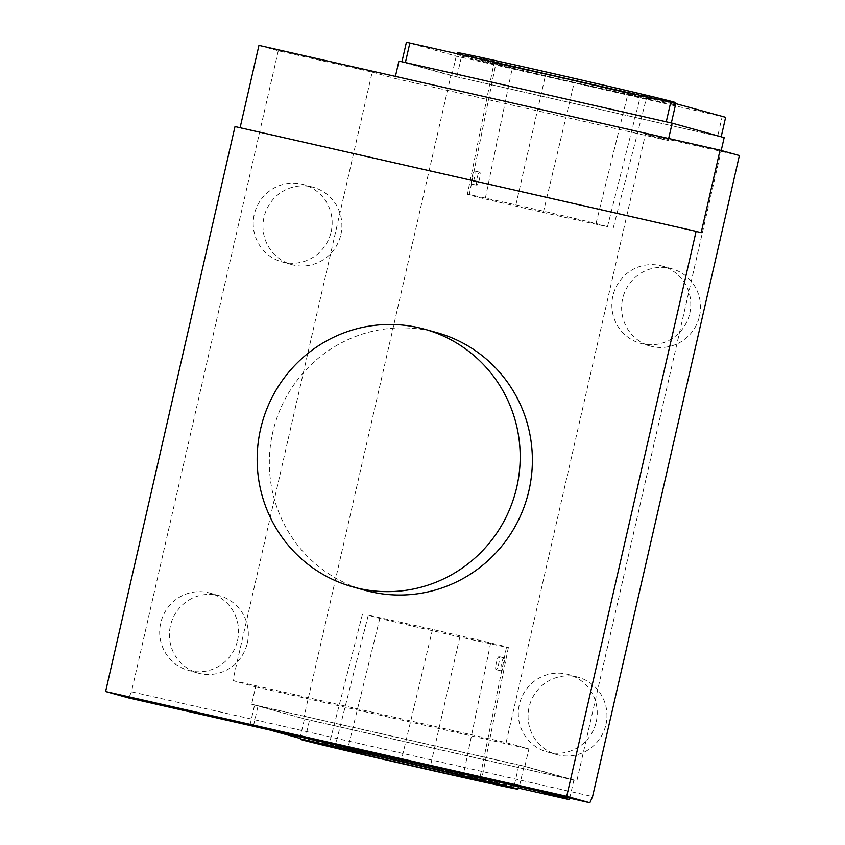 <?xml version="1.0" encoding="UTF-8"?>
<svg xmlns="http://www.w3.org/2000/svg" width="845" height="845" viewBox="0 0 845 845"><rect width="100%" height="100%" fill="white"/><g stroke="black" fill="none" stroke-linecap="round" stroke-linejoin="round"><path stroke-width="0.63" stroke-dasharray="4.22 3.17" d="M725.644 117.328L456.247 56.119L406.413 42.25M545.722 74.138A111.487 0.993 12.9 0 1 672.789 104.051A111.487 0.993 12.9 0 1 674.711 104.685A111.487 0.993 12.9 0 1 565.812 80.761A111.487 0.993 12.9 0 1 457.356 54.904A111.487 0.993 12.9 0 1 545.722 74.138M235.005 126.57L240.096 127.732M240.043 127.975L701.149 232.745M570.396 779.333L524.027 766.204L254.62 704.994L304.453 718.863L570.396 779.333L565.918 798.884M569.71 798.176L573.861 780.072M539.279 791.258L514.468 784.572L253.606 725.295L269.882 730.038M300.767 738.604L518.196 788.047M301.084 737.199A111.487 0.993 -167.1 0 0 302.996 737.833A111.487 0.993 -167.1 0 0 419.849 765.412A111.487 0.993 -167.1 0 0 518.439 786.98M507.813 784.107A111.487 0.993 -167.1 0 0 389.45 756.433A111.487 0.993 -167.1 0 0 301.348 737.189M305.056 739.607L309.534 720.056M512.292 68.001A124.838 1.109 12.9 0 1 493.998 63.206A124.838 1.109 12.9 0 1 495.909 63.438L545.669 74.434A124.838 1.109 12.9 0 1 628.025 93.563L640.246 96.964A124.838 1.109 12.9 0 1 574.262 82.387L512.292 68.001L485.21 198.998A121.479 1.077 -167.1 0 1 467.412 194.329L493.998 63.206M485.21 198.998L543.293 212.486A121.479 1.077 12.9 0 0 607.492 226.671L596.042 223.481A121.479 1.077 12.9 0 0 515.904 204.86L469.271 194.561A121.479 1.077 -167.1 0 0 467.412 194.329M473.221 172.676C471.521 178.316 471.024 182.119 471.732 184.094C473.443 184.907 476.231 170.975 474.372 170.975L473.221 172.676M478.439 173.859A6.686 1.267 -77.2 0 1 479.728 172.19A6.686 1.267 -77.2 0 1 479.474 178.992A6.686 1.267 -77.2 0 1 476.76 185.235A6.686 1.267 -77.2 0 1 477.024 178.379A6.686 1.267 -77.2 0 1 478.439 173.859M506.461 647.312A121.479 1.077 12.9 0 0 508.363 647.545A121.479 1.077 12.9 0 0 490.67 642.908L432.534 629.409A121.479 1.077 -167.1 0 0 368.283 615.213L379.817 618.424A121.479 1.077 -167.1 0 0 459.86 637.014L506.461 647.312L479.833 778.425A124.838 1.109 -167.1 0 0 481.787 778.678A124.838 1.109 -167.1 0 0 463.599 773.904L401.565 759.497A124.838 1.109 -167.1 0 0 335.539 744.91L347.844 748.332A124.838 1.109 -167.1 0 0 430.105 767.44L479.833 778.425M364.998 590.296A133.753 131.345 105.6 0 1 274.329 426.229A133.753 131.345 105.6 0 1 436.717 332.581M258.95 45.398L278.28 50.784L372.212 72.121L232.871 680.542L255.612 686.869L251.63 704.255L303.608 718.725L450.924 75.532L724.165 137.629M372.212 72.121L394.953 78.458L395.418 76.409M398.935 61.072L450.924 75.532M668.67 138.495L668.205 140.545L645.464 134.218L739.386 155.554M232.871 680.542L506.113 742.628L645.464 134.218M506.113 742.628L528.854 748.966L524.872 766.341L576.86 780.812L721.218 150.505M500.853 668.733C501.286 662.818 502.352 659.163 504.053 657.79C505.542 657.706 502.722 671.627 501.412 670.898L500.853 668.733M495.635 667.55A6.686 1.267 102.8 0 0 496.068 669.684A6.686 1.267 102.8 0 0 498.782 663.441A6.686 1.267 102.8 0 0 499.025 656.639A6.686 1.267 102.8 0 0 496.332 662.829A6.686 1.267 102.8 0 0 495.635 667.55M425.679 766.521A87.384 0.782 12.9 0 1 326.086 743.072A87.384 0.782 12.9 0 1 324.575 742.586A87.384 0.782 12.9 0 1 409.941 761.334A87.384 0.782 12.9 0 1 494.948 781.604A87.384 0.782 12.9 0 1 425.679 766.521M717.711 136.151L456.849 76.874L401.935 61.801L671.342 123.021L721.165 136.89L717.711 136.151L722.19 116.589M461.328 57.312L456.849 76.874M247.3 643.172A40.127 39.398 -74.4 0 0 219.637 595.788A40.127 39.398 -74.4 0 0 170.912 623.874A40.127 39.398 -74.4 0 0 198.121 673.095A40.127 39.398 -74.4 0 0 247.3 643.172M649.71 98.802A87.384 0.782 -167.1 0 0 550.106 75.363A87.384 0.782 -167.1 0 0 480.847 60.28A87.384 0.782 -167.1 0 0 565.854 80.55A87.384 0.782 -167.1 0 0 651.21 99.298A87.384 0.782 -167.1 0 0 649.71 98.802M650.206 96.636A87.384 0.782 12.9 0 1 651.706 97.133A87.384 0.782 12.9 0 1 566.351 78.374A87.384 0.782 12.9 0 1 481.344 58.104A87.384 0.782 12.9 0 1 558.619 75.015A87.384 0.782 12.9 0 1 650.206 96.636M457.853 52.728A111.487 0.993 -167.1 0 0 566.308 78.585A111.487 0.993 -167.1 0 0 675.208 102.509M278.28 50.784L131.471 691.791L592.577 796.571M596.19 721.957A40.127 39.398 -74.4 0 0 568.527 674.563A40.127 39.398 -74.4 0 0 519.802 702.66A40.127 39.398 -74.4 0 0 547.011 751.881A40.127 39.398 -74.4 0 0 596.19 721.957M689.752 313.442A40.127 39.398 -74.4 0 0 662.089 266.059A40.127 39.398 -74.4 0 0 613.364 294.144A40.127 39.398 -74.4 0 0 640.563 343.366A40.127 39.398 -74.4 0 0 689.752 313.442M331.113 231.952A40.127 39.398 -74.4 0 0 303.45 184.559A40.127 39.398 -74.4 0 0 254.725 212.655A40.127 39.398 -74.4 0 0 281.934 261.876A40.127 39.398 -74.4 0 0 331.113 231.952M237.551 640.457A40.127 39.398 -74.4 0 0 209.887 593.074A40.127 39.398 -74.4 0 0 161.173 621.17A40.127 39.398 -74.4 0 0 188.372 670.391A40.127 39.398 -74.4 0 0 237.551 640.457M255.612 686.869L528.854 748.966M131.471 691.791L128.757 697.97M303.608 718.725L576.86 780.812M519.548 785.765L524.027 766.204M514.468 784.572L518.946 765.01M699.502 316.157A40.127 39.398 -74.4 0 0 671.828 268.763A40.127 39.398 -74.4 0 0 623.114 296.859A40.127 39.398 -74.4 0 0 650.312 346.08A40.127 39.398 -74.4 0 0 699.502 316.157M605.939 724.661A40.127 39.398 -74.4 0 0 578.265 677.278A40.127 39.398 -74.4 0 0 529.551 705.374A40.127 39.398 -74.4 0 0 556.749 754.596A40.127 39.398 -74.4 0 0 605.939 724.661M340.862 234.667A40.127 39.398 -74.4 0 0 313.199 187.273A40.127 39.398 -74.4 0 0 264.474 215.369A40.127 39.398 -74.4 0 0 291.683 264.591A40.127 39.398 -74.4 0 0 340.862 234.667M250.141 724.545L254.62 704.994M253.606 725.295L258.084 705.733M299.975 738.414L304.453 718.863M251.63 704.255L524.872 766.341M394.953 78.458L668.205 140.545M456.247 56.119L451.769 75.67M469.271 194.561L495.909 63.438M379.817 618.424L347.844 748.332M459.86 637.014L430.105 767.44M490.67 642.908L463.599 773.904M432.534 629.409L401.565 759.497M368.283 615.213L335.539 744.91M543.293 212.486L574.262 82.387M515.904 204.86L545.669 74.434M596.042 223.481L628.025 93.563M607.492 226.671L640.246 96.964M471.732 184.094L476.76 185.235M474.372 170.975L479.728 172.19M504.053 657.79L499.025 656.639M501.412 670.898L496.068 669.684M362.494 614.104L329.36 743.727M481.344 58.104L480.847 60.28M651.706 97.133L651.21 99.298M494.452 783.769L494.948 781.604M324.079 744.751L324.575 742.586M578.265 677.278L568.527 674.563M556.749 754.596L547.011 751.881M671.828 268.763L662.089 266.059M650.312 346.08L640.563 343.366M313.199 187.273L303.45 184.559M291.683 264.591L281.934 261.876M457.599 53.837L457.356 54.904M675.028 103.28L674.711 104.685M508.363 647.545L481.787 778.678M613.322 227.791L646.457 98.157M219.637 595.788L209.887 593.074M198.121 673.095L188.372 670.391"/><path stroke-width="1.27" d="M401.945 61.759L406.413 42.25L670.729 102.266L725.644 117.328L721.186 136.795M701.149 232.745L720.056 150.178L739.386 155.554L592.577 796.571L589.863 802.75L566.72 796.307L696.111 231.35L701.149 232.745M240.096 127.732L258.95 45.398L720.056 150.178M518.196 788.047L569.382 799.634L569.71 798.176M569.382 799.634L539.279 791.258M269.882 730.038L300.767 738.604M517.943 789.156A111.487 0.993 -167.1 0 0 409.487 763.299A111.487 0.993 -167.1 0 0 300.588 739.375A111.487 0.993 -167.1 0 0 302.499 740.009A111.487 0.993 -167.1 0 0 419.352 767.587A111.487 0.993 -167.1 0 0 517.943 789.156L518.439 786.98A111.487 0.993 -167.1 0 0 507.813 784.107M301.348 737.189A111.487 0.993 -167.1 0 0 301.084 737.199L300.588 739.375M424.539 329.191L436.717 332.581A133.753 131.345 105.6 0 1 528.209 493.607A133.753 131.345 105.6 0 1 370.997 591.817A133.753 131.345 105.6 0 1 364.998 590.296L352.819 586.905A133.753 131.345 105.6 0 1 262.14 422.838A133.753 131.345 105.6 0 1 424.539 329.191A133.753 131.345 105.6 0 1 516.02 490.216A133.753 131.345 105.6 0 1 358.819 588.426A133.753 131.345 105.6 0 1 352.819 586.905M395.418 76.409L398.935 61.072L672.187 123.159L668.67 138.495M721.218 150.505L724.165 137.629L672.187 123.159M675.82 103.47L671.352 122.969M670.729 102.266L666.261 121.817M675.028 103.28L675.208 102.509A111.487 0.993 -167.1 0 0 673.285 101.875A111.487 0.993 -167.1 0 0 556.432 74.297A111.487 0.993 -167.1 0 0 457.853 52.728L457.599 53.837M696.111 231.35L235.005 126.57L105.614 691.537L128.757 697.97L589.863 802.75M325.578 745.248A87.384 0.782 -167.1 0 0 417.176 766.869A87.384 0.782 -167.1 0 0 494.452 783.769A87.384 0.782 -167.1 0 0 409.434 763.5A87.384 0.782 -167.1 0 0 324.079 744.751A87.384 0.782 -167.1 0 0 325.578 745.248M105.614 691.537L566.72 796.307M409.867 42.989L405.399 62.541"/></g></svg>
